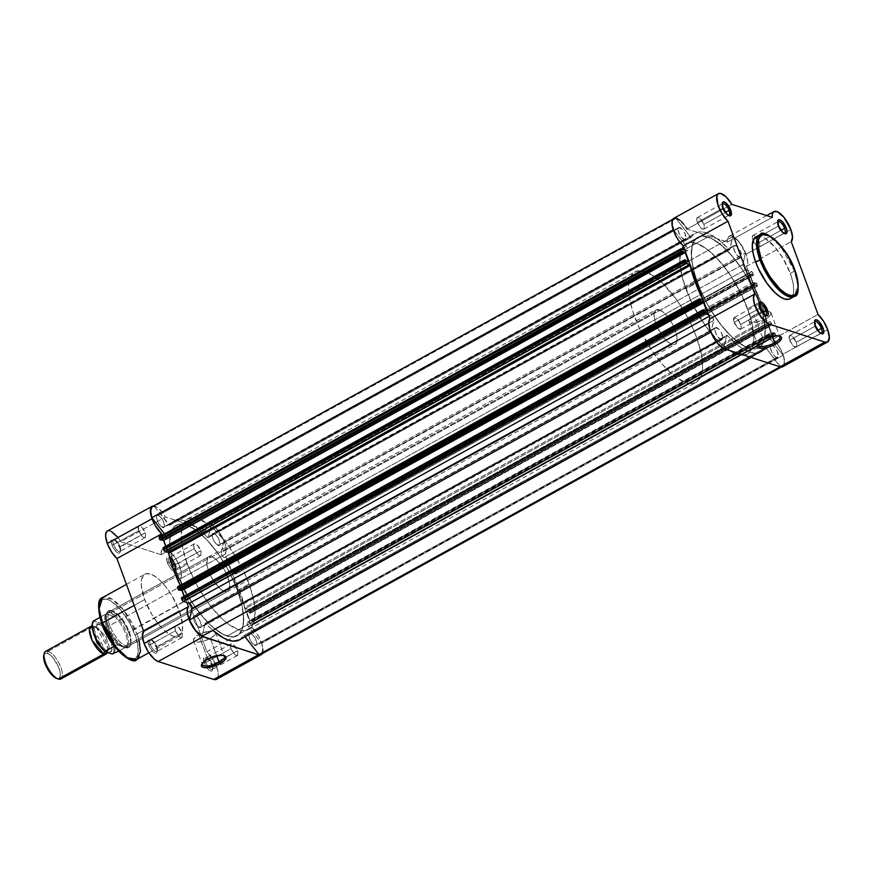 <?xml version="1.0" encoding="UTF-8"?>
<svg xmlns="http://www.w3.org/2000/svg" width="873" height="873" viewBox="0 0 873 873"><rect width="100%" height="100%" fill="white"/><g stroke="black" fill="none" stroke-linecap="round" stroke-linejoin="round"><path stroke-width="0.65" stroke-dasharray="4.37 3.27" d="M814.913 326.327A6.624 2.51 61.1 0 0 820.173 333.159A6.624 2.51 61.1 0 0 820.795 333.3A6.624 2.51 -118.9 0 1 814.913 326.327L789.727 340.23A6.624 2.51 61.1 0 0 796.165 347.072A6.624 2.51 61.1 0 0 796.209 342.314L817.881 330.354L796.209 342.314A6.624 2.51 61.1 0 0 789.759 335.472A6.624 2.51 61.1 0 0 789.727 340.23L814.913 326.327A6.624 2.51 -118.9 0 1 814.542 321.973A6.624 2.51 61.1 0 0 814.323 322.574A6.624 2.51 61.1 0 0 814.913 326.327L815.317 325.564L814.913 326.327M778.105 226.293A6.624 2.51 61.1 0 0 783.365 233.124A6.624 2.51 61.1 0 0 783.998 233.266A6.624 2.51 -118.9 0 1 778.105 226.293L752.919 240.195A6.624 2.51 61.1 0 0 753.061 240.566A6.624 2.51 61.1 0 0 759.357 247.037A6.624 2.51 61.1 0 0 759.401 242.279L781.073 230.308L759.401 242.279A6.624 2.51 61.1 0 0 752.952 235.437A6.624 2.51 61.1 0 0 752.919 240.195L778.105 226.293A6.624 2.51 -118.9 0 1 777.734 221.928A6.624 2.51 61.1 0 0 777.516 222.539A6.624 2.51 61.1 0 0 778.105 226.293L778.509 225.529L778.105 226.293M722.571 208.374A6.624 2.51 61.1 0 0 727.831 215.205A6.624 2.51 61.1 0 0 728.464 215.347A6.624 2.51 -118.9 0 1 722.571 208.374L697.385 222.277A6.624 2.51 61.1 0 0 703.824 229.119A6.624 2.51 61.1 0 0 703.867 224.361L725.539 212.401L703.867 224.361A6.624 2.51 61.1 0 0 697.418 217.519A6.624 2.51 61.1 0 0 697.385 222.277L722.571 208.374A6.624 2.51 -118.9 0 1 722.211 204.02A6.624 2.51 61.1 0 0 721.982 204.62A6.624 2.51 61.1 0 0 722.571 208.374L722.975 207.61L722.571 208.374M759.379 308.409A6.624 2.51 61.1 0 0 764.639 315.251A6.624 2.51 61.1 0 0 765.272 315.382A6.624 2.51 -118.9 0 1 759.379 308.409L734.193 322.312A6.624 2.51 61.1 0 0 740.631 329.165A6.624 2.51 61.1 0 0 740.675 324.407L762.347 312.436L740.675 324.407A6.624 2.51 61.1 0 0 734.226 317.554A6.624 2.51 61.1 0 0 734.193 322.312L759.379 308.409A6.624 2.51 -118.9 0 1 759.008 304.055A6.624 2.51 61.1 0 0 758.79 304.666A6.624 2.51 61.1 0 0 759.379 308.409L759.783 307.645L759.379 308.409M779.229 336.061A11.796 4.081 159.8 0 0 778.607 335.745A11.796 4.081 159.8 0 0 763.078 339.084L762.86 340.001L763.078 339.084A11.796 4.081 -20.2 0 1 779.229 336.061M791.244 297.9L792.815 295.423L793.732 289.76L792.859 282.197L790.283 273.402L794.954 270.695L794.495 271.077L780.942 246.939L769.582 236.201L760.132 234.553A35.346 13.401 -118.9 0 1 794.495 271.077L790.283 273.402A35.346 13.401 61.1 0 0 755.92 236.878M765.807 318.907A11.796 4.081 159.8 0 0 771.121 312.981A11.796 4.081 159.8 0 0 754.283 315.186L763.078 339.084L754.283 315.186A11.796 4.081 159.8 0 0 748.979 321.122A11.796 4.081 159.8 0 0 765.807 318.907L772.267 336.465L765.807 318.907L770.881 314.64L770.543 312.239L764.792 311.628L758.375 313.309L751.064 317.346L749.209 319.463L749.012 321.209L750.485 322.323L755.309 322.475L765.807 318.907M782.874 366.671L782.819 366.704A17.362 6.58 61.1 0 0 782.917 354.242L827.659 329.547L782.917 354.242L778.727 345.861L773.282 339.139L746.491 266.33A17.362 6.58 61.1 0 0 746.109 254.207L790.851 229.501L746.109 254.207L739.158 241.985L732.6 236.408L729.97 236.005L728.191 237.303L727.504 242.083L687.095 229.042A17.362 6.58 61.1 0 0 673.694 218.359M783.823 365.732L784.423 359.883L782.917 354.242A17.362 6.58 61.1 0 0 776.981 343.329A17.362 6.58 61.1 0 0 773.282 339.139L746.491 266.33L791.233 241.625L746.491 266.33L747.79 261.78L746.109 254.207A17.362 6.58 61.1 0 0 729.228 236.267A17.362 6.58 61.1 0 0 727.504 242.083L772.256 217.388L727.504 242.083L687.095 229.042L728.66 206.093L687.095 229.042M759.106 302.484L747.604 308.835A63.129 23.942 61.1 0 0 686.243 243.622A63.129 23.942 61.1 0 0 685.905 288.93L697.407 282.579A63.129 23.942 -118.9 0 1 697.756 237.27A63.129 23.942 -118.9 0 1 759.106 302.484L762.511 313.134L765.108 327.506L764.53 338.866L760.841 346.232L758.953 347.683L754.337 348.982L748.707 348.109L742.29 345.097L731.749 336.858L720.902 324.789L710.687 309.948L704.675 299.144L697.407 282.579L692.802 266.876L691.241 253.377L692.878 243.251L695.683 238.82L699.731 236.452L702.187 236.081L710.938 238.198L717.65 242.236L728.398 251.85L739.136 264.966L745.826 275.104L751.849 285.918L759.106 302.484A63.129 23.942 -118.9 0 1 759.204 302.756A63.129 23.942 -118.9 0 1 758.768 347.792A63.129 23.942 -118.9 0 1 758.604 347.88A63.129 23.942 -118.9 0 1 697.407 282.579L685.905 288.93L693.162 305.495L705.875 326.447L716.613 339.564L727.362 349.178L734.084 353.216L740.129 355.169L742.825 355.333L747.452 354.034L750.9 350.619L752.133 348.152L753.77 338.037L753.083 329.35L749.46 314.236L743.021 297.802L734.324 281.455L727.635 271.317L716.897 258.201L706.137 248.587L696.305 243.305L690.685 242.432L688.23 242.814L684.181 245.171L680.482 252.548L679.903 263.908L682.5 278.28L685.905 288.93A63.129 23.942 61.1 0 0 747.266 354.143A63.129 23.942 61.1 0 0 747.604 308.835L759.106 302.484L763.722 318.187L765.272 331.685L764.53 338.866L760.841 346.232L758.953 347.683L754.337 348.982L748.707 348.109A63.129 23.942 -118.9 0 1 701.87 293.35A63.129 23.942 -118.9 0 1 697.756 237.27A63.129 23.942 -118.9 0 1 707.807 236.954L186.233 524.891A63.129 23.942 61.1 0 0 176.171 525.208A63.129 23.942 61.1 0 0 180.296 581.287A63.129 23.942 61.1 0 0 227.133 636.046L748.707 348.109L227.133 636.046A63.129 23.942 61.1 0 0 237.194 635.73A63.129 23.942 61.1 0 0 233.069 579.639A63.129 23.942 61.1 0 0 186.233 524.891L707.807 236.954A63.129 23.942 -118.9 0 1 759.204 302.756A63.129 23.942 -118.9 0 1 758.768 347.792A63.129 23.942 -118.9 0 1 758.604 347.88A63.129 23.942 -118.9 0 1 748.707 348.109L738.874 342.827L728.126 333.213L717.388 320.096L707.577 304.601L699.557 288.068L694.013 271.929L691.416 257.557L691.983 246.197L695.683 238.82L699.731 236.452L702.187 236.081L710.938 238.198L721.174 244.997L732.021 255.887L742.552 269.932L751.849 285.918L759.106 302.484M686.014 227.329L683.712 224.186M681.322 221.556L680.132 220.476M757.033 236.43L761.551 236.703L765.141 238.394L775.115 247.31L782.841 258.07L790.283 273.402A35.346 13.401 61.1 0 1 790.087 298.773L790.196 298.719M794.495 271.077A35.346 13.401 -118.9 0 1 794.31 296.449L797.857 285.165L794.495 271.077M759.401 242.279L755.418 236.245L753.421 235.306L752.57 235.797L752.34 238.034L753.399 241.352L756.902 246.23L758.31 247.07L759.739 246.666L759.401 242.279M796.209 342.314L792.226 336.28L790.229 335.341L789.378 335.843L789.727 340.23L792.946 345.544L796.187 347.061L796.853 345.381L796.209 342.314M740.675 324.407L737.445 319.092L734.204 317.565L733.833 321.199L737.423 327.626L740.653 329.154L741.319 327.473L740.675 324.407M703.867 224.361L699.884 218.326L697.887 217.388L697.036 217.89L696.807 220.127L697.865 223.433L701.368 228.311L703.365 229.25L704.205 228.759L703.867 224.361M731.836 204.347L728.66 206.093L731.836 204.347M773.282 339.139L818.023 314.433L773.282 339.139M757.753 343.962A11.796 4.081 -20.2 0 1 763.078 339.084A11.796 4.081 159.8 0 0 758.026 343.318A11.796 4.081 159.8 0 0 757.753 343.962M261.049 654.292A16.969 6.438 61.1 0 0 261.54 643.248L783.114 355.311L770.095 338.68A3.154 1.2 -118.9 0 1 768.938 334.304A3.154 1.2 -118.9 0 1 769.44 334.283L247.867 622.22L254.108 624.14L253.596 621.587L254.119 623.016L775.693 335.079L775.169 333.65L253.596 621.587L252.297 620.561L252.592 621.358L249.776 620.452L246.404 611.286L250.169 613.195L771.088 325.051L249.514 612.988L249.22 612.191L770.794 324.254L249.22 612.191L246.404 611.286L767.978 323.337L771.35 332.515L249.776 620.452L771.35 332.515L774.165 333.421L252.592 621.358L774.165 333.421L773.871 332.624L252.297 620.561L774.526 332.831L252.297 620.561L252.592 621.358L249.776 620.452L246.404 611.286L767.978 323.337L770.794 324.254L771.743 325.258L250.289 613.195L249.776 611.209L250.3 612.628L771.874 324.691L771.35 323.272L249.776 611.209L248.827 609.769L244.811 607.87L239.846 591.163L232.218 573.157L235.71 574.128L235.186 571.575L235.71 572.994L757.284 285.056L756.76 283.638L235.186 571.575L233.888 570.538L234.182 571.335L231.367 570.429L227.995 561.263L231.76 563.183L752.679 275.028L231.105 562.965L230.81 562.168L752.384 274.231L230.81 562.168L227.995 561.263L749.569 273.325L227.995 561.263L231.367 570.429L752.941 282.492L755.756 283.398L234.182 571.335L755.756 283.398L755.461 282.601L233.888 570.538L756.127 282.819L233.888 570.538L234.182 571.335L231.367 570.429L752.941 282.492L749.569 273.325L753.334 275.246L231.891 563.172L231.367 561.186L231.891 562.605L753.464 274.668L752.941 273.249L231.367 561.186L230.09 559.549L223.597 557.345L221.633 554.617L221.251 552.522L223.892 540.933L219.712 533.065L216.275 528.678L211.201 524.717L208.298 537.462L211.201 524.717L732.774 236.779A16.969 6.438 -118.9 0 1 745.466 252.995L223.892 540.933L745.466 252.995L742.825 264.584L221.251 552.522A3.154 1.2 61.1 0 0 222.037 555.435A3.154 1.2 61.1 0 0 224.088 557.618L745.662 269.681L224.088 557.618L230.09 559.549L751.664 271.612L745.662 269.681A3.154 1.2 -118.9 0 1 743.61 267.498A3.154 1.2 -118.9 0 1 742.825 264.584L221.251 552.522L223.892 540.933A16.969 6.438 61.1 0 0 211.201 524.717L732.774 236.779L729.872 249.525L207.894 537.692A1.582 0.6 61.1 0 0 208.145 537.692A1.582 0.6 61.1 0 0 208.298 537.462L729.872 249.525A1.582 0.6 -118.9 0 1 729.719 249.743A1.582 0.6 -118.9 0 1 729.468 249.754L207.894 537.692L195.53 526.594L189.932 523.003L184.705 520.723L179.98 519.795L175.855 520.243L172.428 522.054L169.777 525.186L691.351 237.249A1.582 0.6 -118.9 0 1 691.252 237.336A1.582 0.6 -118.9 0 1 691.001 237.347L169.427 525.284A1.582 0.6 61.1 0 0 169.678 525.273A1.582 0.6 61.1 0 0 169.777 525.186L154.401 506.395L675.975 218.457L690.314 236.769L168.74 524.706L154.401 506.395A16.969 6.438 61.1 0 0 152.317 506.635M239.486 639.876A67.854 25.732 61.1 0 0 243.589 635.751L765.163 347.814A1.582 0.6 -118.9 0 1 765.261 347.716A1.582 0.6 -118.9 0 1 765.512 347.716A1.582 0.6 -118.9 0 1 765.654 347.781A1.582 0.6 -118.9 0 1 766.21 348.294L244.636 636.231A1.582 0.6 61.1 0 0 243.938 635.653L765.512 347.716L766.21 348.294L244.636 636.231L245.073 636.788L243.938 635.653A1.582 0.6 61.1 0 0 243.687 635.664A1.582 0.6 61.1 0 0 243.589 635.751L765.163 347.814A67.854 25.732 -118.9 0 1 765.13 347.88A67.854 25.732 -118.9 0 1 761.06 351.939A67.854 25.732 -118.9 0 1 727.569 335.69L205.995 623.628A1.582 0.6 61.1 0 0 205.471 623.246L727.045 335.308A1.582 0.6 -118.9 0 1 727.569 335.69L205.995 623.628A67.854 25.732 61.1 0 0 212.848 630.328L205.471 623.246A1.582 0.6 61.1 0 0 205.22 623.246L727.045 335.308L739.409 346.406L750.245 352.277L754.97 353.205L759.095 352.757L765.85 347.912M721.12 339.641A6.864 2.608 -118.9 0 1 716.024 333.682A6.864 2.608 -118.9 0 1 715.576 327.582A6.864 2.608 -118.9 0 1 716.668 327.55L195.094 615.487A6.864 2.608 61.1 0 0 194.002 615.52A6.864 2.608 61.1 0 0 194.45 621.62A6.864 2.608 61.1 0 0 199.546 627.578L721.12 339.641L199.546 627.578A6.864 2.608 61.1 0 0 200.637 627.534A6.864 2.608 61.1 0 0 200.19 621.445A6.864 2.608 61.1 0 0 195.094 615.487L716.668 327.55A6.864 2.608 -118.9 0 1 721.764 333.497A6.864 2.608 -118.9 0 1 722.211 339.597A6.864 2.608 -118.9 0 1 721.12 339.641L718.097 337.098L716.035 333.704L714.867 329.339L715.554 327.593L718.915 329.165L721.753 333.475L722.844 338.626L721.12 339.641M739.846 257.513A6.864 2.608 -118.9 0 1 734.75 251.555A6.864 2.608 -118.9 0 1 734.302 245.455A6.864 2.608 -118.9 0 1 735.393 245.422L213.82 533.359A6.864 2.608 61.1 0 0 212.728 533.392A6.864 2.608 61.1 0 0 213.176 539.492A6.864 2.608 61.1 0 0 218.272 545.45L739.846 257.513L218.272 545.45A6.864 2.608 61.1 0 0 219.363 545.418A6.864 2.608 61.1 0 0 218.916 539.318A6.864 2.608 61.1 0 0 213.82 533.359L735.393 245.422A6.864 2.608 -118.9 0 1 740.49 251.38A6.864 2.608 -118.9 0 1 740.937 257.48A6.864 2.608 -118.9 0 1 739.846 257.513L736.823 254.981L734.76 251.588L733.593 247.212L734.28 245.466L736.856 246.295L740.479 251.348L741.57 256.509L739.846 257.513M776.654 357.548A6.864 2.608 -118.9 0 1 772.158 352.779A6.864 2.608 -118.9 0 1 770.499 346.417A6.864 2.608 -118.9 0 1 771.11 345.501A6.864 2.608 -118.9 0 1 772.201 345.457L250.627 633.405A6.864 2.608 61.1 0 0 249.536 633.438A6.864 2.608 61.1 0 0 249.984 639.538A6.864 2.608 61.1 0 0 255.08 645.485L776.654 357.548L255.08 645.485A6.864 2.608 61.1 0 0 256.171 645.453A6.864 2.608 61.1 0 0 255.724 639.352A6.864 2.608 61.1 0 0 250.627 633.405L772.201 345.457A6.864 2.608 -118.9 0 1 772.561 345.61A6.864 2.608 -118.9 0 1 777.439 351.732A6.864 2.608 -118.9 0 1 777.745 357.515A6.864 2.608 -118.9 0 1 776.654 357.548L774.416 355.933L771.568 351.623L770.401 347.247L771.088 345.512L773.664 346.341L777.286 351.393L778.378 356.544L776.654 357.548M684.312 239.595A6.864 2.608 -118.9 0 1 679.216 233.648A6.864 2.608 -118.9 0 1 678.768 227.547A6.864 2.608 -118.9 0 1 679.871 227.515L158.286 515.452A6.864 2.608 61.1 0 0 157.195 515.485A6.864 2.608 61.1 0 0 157.642 521.585A6.864 2.608 61.1 0 0 162.738 527.532L684.312 239.595L162.738 527.532A6.864 2.608 61.1 0 0 163.829 527.499A6.864 2.608 61.1 0 0 163.382 521.399A6.864 2.608 61.1 0 0 158.286 515.452L679.871 227.515A6.864 2.608 -118.9 0 1 684.956 233.462A6.864 2.608 -118.9 0 1 685.403 239.562A6.864 2.608 -118.9 0 1 684.312 239.595L681.289 237.063L679.238 233.669L678.059 229.293L678.747 227.558L682.108 229.13L684.945 233.44L686.036 238.591L684.312 239.595M262.096 653.233L262.686 648.115L261.54 643.248L248.008 625.876L247.07 623.475L247.867 622.22A3.154 1.2 61.1 0 0 247.354 622.242A3.154 1.2 61.1 0 0 248.521 626.618L261.54 643.248L783.114 355.311L770.095 338.68L248.521 626.618L770.095 338.68L768.818 336.291L769.037 334.261L775.431 336.214L769.44 334.283L247.867 622.22L253.857 624.151L775.682 336.203L774.689 332.929L773.871 332.624L774.165 333.421L771.35 332.515L767.978 323.337L771.863 325.258L771.35 323.272L770.401 321.831L766.385 319.933L761.42 303.226L753.77 285.646L757.033 286.202L757.426 285.569L756.291 282.917L752.941 282.492L749.569 273.325L753.464 275.235L752.69 272.692L751.664 271.612L745.171 269.408L743.207 266.669L742.825 264.584L745.466 252.995L741.286 245.127L737.849 240.741L732.774 236.779L729.468 249.754L717.104 238.656L706.279 232.785L701.554 231.858L697.429 232.305L694.002 234.106L691.001 237.347L675.975 218.457L673.629 218.861L672.341 221.098L673.399 229.752A16.969 6.438 -118.9 0 1 673.891 218.697A16.969 6.438 -118.9 0 1 675.975 218.457L154.401 506.395M159.508 536.786L165.51 538.717L687.084 250.78L684.748 250.027L687.488 250.802L687.88 249.525L686.942 247.124L673.399 229.752L686.429 246.382L683.919 247.768L686.429 246.382A3.154 1.2 -118.9 0 1 687.586 250.758A3.154 1.2 -118.9 0 1 687.084 250.78L165.51 538.717A3.154 1.2 61.1 0 0 166.012 538.696A3.154 1.2 61.1 0 0 164.855 534.32L681.649 249.023L164.855 534.32L166.307 537.462L165.914 538.739L159.508 536.786L681.082 248.838L159.257 536.797M161.069 540.376L160.785 539.579L682.359 251.642L160.785 539.579L161.876 539.929L160.785 539.579L161.069 540.376M165.728 546.28L166.972 549.652L688.546 261.714L166.972 549.652L164.157 548.746L166.972 549.652L165.728 546.28M685.731 260.809L164.157 548.746L685.731 260.809M685.436 260.012L163.862 547.949L164.157 548.746L163.862 547.949L685.436 260.012M684.585 259.903L163.207 547.742M179.478 590.399L179.183 589.591L700.757 301.654L179.183 589.591L180.285 589.952L179.183 589.591L179.478 590.399M706.944 311.737L185.371 599.675L184.127 596.303L185.371 599.675L706.944 311.737M704.129 310.832L182.555 598.769L185.371 599.675L182.555 598.769L704.129 310.832M703.834 310.024L182.261 597.972L182.555 598.769L182.261 597.972L703.834 310.024M702.983 309.926L182.261 597.972L181.475 597.765M710.851 315.382L709.149 316.332L710.851 315.382A3.154 1.2 -118.9 0 1 712.914 317.565A3.154 1.2 -118.9 0 1 713.688 320.478L708.723 323.217L713.688 320.478L711.048 332.067L713.721 319.911L711.877 316.124L708.527 314.629L710.851 315.382M726.794 335.308A1.582 0.6 -118.9 0 0 726.652 335.538L723.739 348.283A16.969 6.438 -118.9 0 1 711.048 332.067L716.919 342.26L723.739 348.283L726.652 335.538L205.079 623.475L202.165 636.221L205.21 623.257A1.582 0.6 61.1 0 0 205.079 623.475L727.045 335.308A1.582 0.6 -118.9 0 0 726.794 335.308L205.22 623.246M780.538 366.605L766.21 348.294L780.146 366.824L782.885 366.191L784.172 363.954L784.26 360.178L783.114 355.311A16.969 6.438 -118.9 0 1 782.623 366.354A16.969 6.438 -118.9 0 1 780.538 366.605M153.113 506.362L152.055 506.798M180.231 585.39L181.158 587.78L177.917 586.798L181.137 587.791L181.049 587.027L701.728 299.581L181.049 587.027A67.854 25.732 61.1 0 1 180.231 585.39M239.54 639.844L243.731 635.642L765.512 347.716M260.252 654.575L261.311 654.128M213.82 533.359L216.068 534.985L218.905 539.285L220.072 543.661L219.385 545.407L216.035 543.835L213.187 539.525L212.019 535.149L212.706 533.403L213.82 533.359M250.627 633.405L252.864 635.02L255.713 639.331L256.88 643.707L256.193 645.442L252.843 643.87L249.994 639.56L248.827 635.184L249.514 633.449L250.627 633.405M158.286 515.452L160.534 517.067L163.371 521.377L164.539 525.753L163.851 527.488L160.501 525.917L157.653 521.607L156.485 517.231L157.173 515.496L158.286 515.452M186.233 524.891L196.076 530.173L206.825 539.787L217.563 552.904L224.252 563.041L230.276 573.856L237.532 590.421L242.148 606.124L243.698 619.623L242.061 629.739L239.257 634.169L237.38 635.62L232.764 636.919L227.133 636.046L220.716 633.034L210.175 624.795L199.328 612.726L189.114 597.885L183.101 587.082L175.833 570.516L171.228 554.813L169.668 541.315L171.304 531.188L174.109 526.757L178.157 524.4L180.613 524.018L186.233 524.891L180.613 524.018L178.157 524.4L174.109 526.757L171.304 531.188L169.668 541.315L171.228 554.813L175.833 570.516L187.335 564.165A63.129 23.942 -118.9 0 1 187.684 518.857A63.129 23.942 -118.9 0 1 249.045 584.07L237.532 590.421A63.129 23.942 61.1 0 0 176.171 525.208A63.129 23.942 61.1 0 0 175.833 570.516L183.101 587.082L192.398 603.068L202.918 617.113L213.765 628.003L224.012 634.802L232.764 636.919L237.38 635.62L239.257 634.169L242.956 626.803L243.534 615.443L240.937 601.071L235.383 584.921L227.362 568.399L217.563 552.904L206.825 539.787L196.076 530.173L186.233 524.891M195.094 615.487L197.342 617.102L200.179 621.412L201.347 625.788L200.659 627.523L197.309 625.952L194.461 621.652L193.293 617.276L193.981 615.53L195.094 615.487M753.89 285.973L753.814 285.209L232.229 573.146L232.316 573.91L753.89 285.973A67.854 25.732 -118.9 0 1 766.276 319.616L244.702 607.553L245.4 608.568L248.489 609.561L770.062 321.624L766.974 320.631L245.4 608.568L766.974 320.631L766.276 319.616L244.702 607.553A67.854 25.732 61.1 0 0 232.316 573.91L753.89 285.973M232.36 573.135L753.934 285.198L757.033 286.202L235.448 574.139L232.36 573.135M702.579 299.865L181.006 587.802L702.579 299.865M699.491 298.861L177.917 586.798L699.491 298.861M254.119 623.016L775.693 335.079A1.582 0.6 -118.9 0 1 775.682 336.214A1.582 0.6 -118.9 0 1 775.431 336.214L253.857 624.151A1.582 0.6 61.1 0 0 254.108 624.151A1.582 0.6 61.1 0 0 254.119 623.016M771.35 323.272L249.776 611.209A1.582 0.6 61.1 0 0 248.489 609.561L770.062 321.624A1.582 0.6 -118.9 0 1 771.35 323.272M757.033 286.202L235.448 574.139A1.582 0.6 61.1 0 0 235.699 574.128A1.582 0.6 61.1 0 0 235.71 572.994L757.284 285.056A1.582 0.6 -118.9 0 1 757.284 286.191A1.582 0.6 -118.9 0 1 757.033 286.202M230.09 559.549L751.664 271.612A1.582 0.6 -118.9 0 1 752.941 273.249L231.367 561.186A1.582 0.6 61.1 0 0 230.09 559.549M252.952 620.768L774.526 332.831L775.169 333.65L253.596 621.587L252.952 620.768M250.3 612.628L771.874 324.691L250.3 612.628M234.542 570.756L756.127 282.819L756.76 283.638L235.186 571.575L234.542 570.756M231.891 562.605L753.464 274.668L231.891 562.605M169.777 525.186L691.351 237.249A67.854 25.732 -118.9 0 1 695.465 233.124A67.854 25.732 -118.9 0 1 728.944 249.372L207.37 537.31A67.854 25.732 61.1 0 0 173.891 521.061A67.854 25.732 61.1 0 0 169.777 525.186M169.427 525.284L691.001 237.347A1.582 0.6 -118.9 0 1 690.314 236.769L168.74 524.706A1.582 0.6 61.1 0 0 169.427 525.284M207.894 537.692L729.468 249.754A1.582 0.6 -118.9 0 1 728.944 249.372L207.37 537.31A1.582 0.6 61.1 0 0 207.894 537.692M120.038 546.673A6.624 2.51 -118.9 0 1 120.616 550.427A6.624 2.51 -118.9 0 1 117.582 550.656A6.624 2.51 -118.9 0 1 113.555 544.577L111.919 544.948A7.89 2.99 61.1 0 0 116.709 552.173A7.89 2.99 61.1 0 0 120.321 551.9A7.89 2.99 61.1 0 0 119.634 547.436L145.213 532.77A6.624 2.51 -118.9 0 1 145.18 537.528A6.624 2.51 -118.9 0 1 138.742 530.675L113.555 544.577A6.624 2.51 61.1 0 0 119.994 551.43A6.624 2.51 61.1 0 0 120.038 546.673A6.624 2.51 61.1 0 0 113.588 539.83A6.624 2.51 61.1 0 0 113.555 544.577L138.742 530.675A6.624 2.51 -118.9 0 1 138.774 525.917A6.624 2.51 -118.9 0 1 145.213 532.77L120.038 546.673L120.31 551.987L119.034 553.253L116.655 552.14L113.184 547.698L111.231 542.384L111.93 539.296L113.217 539.241L115.793 541.107L119.634 547.436A7.89 2.99 61.1 0 0 113.37 539.296A7.89 2.99 61.1 0 0 111.919 544.948L113.555 544.577A6.624 2.51 -118.9 0 1 114.778 539.841A6.624 2.51 -118.9 0 1 120.038 546.673M156.845 646.707A6.624 2.51 -118.9 0 1 157.424 650.461A6.624 2.51 -118.9 0 1 154.379 650.691A6.624 2.51 -118.9 0 1 150.363 644.623L148.726 644.983A7.89 2.99 61.1 0 0 153.506 652.207A7.89 2.99 61.1 0 0 157.129 651.935A7.89 2.99 61.1 0 0 156.431 647.471L182.021 632.805A6.624 2.51 -118.9 0 1 181.988 637.563A6.624 2.51 -118.9 0 1 175.549 630.721L150.363 644.623A6.624 2.51 61.1 0 0 156.802 651.465A6.624 2.51 61.1 0 0 156.845 646.707A6.624 2.51 61.1 0 0 150.396 639.865A6.624 2.51 61.1 0 0 150.363 644.623L175.549 630.721A6.624 2.51 -118.9 0 1 175.582 625.963A6.624 2.51 -118.9 0 1 182.021 632.805L156.845 646.707L157.118 652.022L155.841 653.288L153.462 652.175L149.992 647.744L148.039 642.419L148.737 639.331L150.822 639.658L152.6 641.142L156.431 647.471A7.89 2.99 61.1 0 0 150.178 639.342A7.89 2.99 61.1 0 0 148.726 644.983L150.363 644.623A6.624 2.51 -118.9 0 1 151.586 639.876A6.624 2.51 -118.9 0 1 156.845 646.707M207.578 658.569A11.796 4.081 159.8 0 0 202.536 662.803A11.796 4.081 159.8 0 0 202.263 663.447A11.796 4.081 -20.2 0 1 207.578 658.569L198.782 634.671A11.796 4.081 159.8 0 0 193.479 640.607A11.796 4.081 159.8 0 0 210.317 638.392L216.766 655.95L210.317 638.392A11.796 4.081 159.8 0 0 215.62 632.456A11.796 4.081 159.8 0 0 198.782 634.671L207.578 658.569A11.796 4.081 -20.2 0 1 223.728 655.547A11.796 4.081 159.8 0 0 223.106 655.23A11.796 4.081 159.8 0 0 207.578 658.569L207.37 659.486L207.578 658.569M212.368 664.626A6.624 2.51 -118.9 0 1 212.914 666.579A6.624 2.51 -118.9 0 1 212.957 668.38A6.624 2.51 -118.9 0 1 208.8 667.496A6.624 2.51 -118.9 0 1 205.897 662.531L204.26 662.902A7.89 2.99 61.1 0 0 206.836 667.703A7.89 2.99 61.1 0 0 212.663 669.853A7.89 2.99 61.1 0 0 211.964 665.39L237.554 650.723A6.624 2.51 -118.9 0 1 237.521 655.481A6.624 2.51 -118.9 0 1 231.083 648.628L205.897 662.531A6.624 2.51 61.1 0 0 208.8 667.496A6.624 2.51 61.1 0 0 212.335 669.384A6.624 2.51 61.1 0 0 212.368 664.626A6.624 2.51 61.1 0 0 205.93 657.773A6.624 2.51 61.1 0 0 205.897 662.531L231.083 648.628A6.624 2.51 -118.9 0 1 231.116 643.87A6.624 2.51 -118.9 0 1 237.554 650.723L212.368 664.626L212.641 669.94L211.375 671.206L208.09 669.231L205.526 665.652L203.573 660.337L204.271 657.249L205.559 657.194L208.123 659.06L211.964 665.39A7.89 2.99 61.1 0 0 205.712 657.249A7.89 2.99 61.1 0 0 204.26 662.902L205.897 662.531A6.624 2.51 -118.9 0 1 207.119 657.795A6.624 2.51 -118.9 0 1 212.368 664.626M175.571 564.591A6.624 2.51 -118.9 0 1 176.15 568.334A6.624 2.51 -118.9 0 1 173.105 568.563A6.624 2.51 -118.9 0 1 169.089 562.496L167.452 562.867A7.89 2.99 61.1 0 0 172.232 570.091A7.89 2.99 61.1 0 0 175.855 569.818A7.89 2.99 61.1 0 0 175.157 565.355L200.746 550.688A6.624 2.51 -118.9 0 1 200.714 555.446A6.624 2.51 -118.9 0 1 194.275 548.593L169.089 562.496A6.624 2.51 61.1 0 0 175.528 569.349A6.624 2.51 61.1 0 0 175.571 564.591A6.624 2.51 61.1 0 0 169.122 557.738A6.624 2.51 61.1 0 0 169.089 562.496L194.275 548.593A6.624 2.51 -118.9 0 1 194.308 543.835A6.624 2.51 -118.9 0 1 200.746 550.688L175.571 564.591L175.844 569.894L174.567 571.16L171.283 569.196L168.718 565.617L166.765 560.302L167.463 557.214L169.548 557.531L171.326 559.026L175.157 565.355A7.89 2.99 61.1 0 0 168.904 557.214A7.89 2.99 61.1 0 0 167.452 562.867L169.089 562.496A6.624 2.51 -118.9 0 1 170.311 557.749A6.624 2.51 -118.9 0 1 175.571 564.591M129.139 631.714A19.73 7.486 -118.9 0 1 130.885 642.866A19.73 7.486 -118.9 0 1 121.827 643.554A19.73 7.486 -118.9 0 1 109.856 625.494L108.219 625.854A20.985 7.955 61.1 0 0 120.954 645.071A20.985 7.955 61.1 0 0 130.59 644.35A20.985 7.955 61.1 0 0 128.735 632.478L227.831 577.228A19.73 7.486 -118.9 0 1 227.722 591.381A19.73 7.486 -118.9 0 1 208.549 571.007L109.856 625.494A19.73 7.486 61.1 0 0 129.029 645.867A19.73 7.486 61.1 0 0 129.139 631.714A19.73 7.486 61.1 0 0 109.965 611.329A19.73 7.486 61.1 0 0 109.856 625.494L208.549 571.007A19.73 7.486 -118.9 0 1 208.658 556.843A19.73 7.486 -118.9 0 1 227.831 577.228L129.139 631.714L130.786 642.179L129.826 646.369L128.68 647.504L125.276 647.646L120.834 644.972L116.033 639.887L111.602 633.176L108.219 625.854L106.397 619.033L106.419 613.752L108.274 610.827L111.679 610.685L118.521 615.64L125.352 625.144L128.735 632.478A20.985 7.955 61.1 0 0 112.082 610.827A20.985 7.955 61.1 0 0 108.219 625.854L109.856 625.494A19.73 7.486 -118.9 0 1 113.49 611.362A19.73 7.486 -118.9 0 1 129.139 631.714M136.843 659.41A35.346 13.401 61.1 0 0 137.028 634.027L179.216 610.74A35.346 13.401 -118.9 0 1 179.03 636.111A35.346 13.401 -118.9 0 1 144.667 599.598L141.306 585.587L141.633 579.225L143.696 575.089L145.966 573.768L150.494 574.041L155.994 576.998L159.988 580.349L166.066 587.103L171.785 595.408L179.216 610.74L182.577 624.752L182.261 631.114L180.187 635.238L177.917 636.57L173.389 636.286L169.798 634.606L163.895 629.99L157.827 623.235L152.098 614.919L144.667 599.598L134.158 605.393L144.667 599.598A35.346 13.401 -118.9 0 1 144.853 574.227A35.346 13.401 -118.9 0 1 179.216 610.74L137.028 634.027A35.346 13.401 61.1 0 0 102.676 597.514L112.115 599.151L123.486 609.889L137.028 634.027A1.582 0.546 -20.2 0 1 134.988 634.485C132.445 626.006 119.907 603.778 107.543 599.435C95.473 595.899 98.103 614.93 101.966 623.835L103.123 626.781M153.059 505.991L155.743 506.547L158.951 508.752L165.521 516.98L205.93 530.02L206.508 525.426L208.331 523.953L210.098 524.029L214.496 526.67L219.232 532.094L225.31 544.501L226.216 550.601L224.918 554.268L251.697 627.076L258.212 635.533L261.704 643.226L263.035 649.992L261.856 654.161M186.942 602.566L162.16 535.193L186.942 602.566M217.781 677.841L218.294 674.687L216.962 667.932L213.47 660.239L206.956 651.771L180.165 578.963L181.355 576.486L180.995 570.887L178.529 563.805L174.491 556.788L169.755 551.376L165.357 548.724L163.589 548.659L161.767 550.132L161.189 554.726L120.769 541.686L117.593 537.07M111.002 531.253L109.572 530.751M108.317 530.697L107.27 531.057M216.198 679.478L217.115 678.867M129.422 658.897L132.423 659.366L135.904 657.893L137.399 655.525L138.283 650.112L135.981 637.377L129.542 622.7L120.496 609.561L110.969 601.039L105.971 599.053L102.054 599.653L100.209 601.486L98.78 606.189M99.042 612.868L99.511 615.432M100.973 620.954L101.966 623.835C104.509 632.325 117.047 654.554 129.422 658.897C141.481 662.432 138.851 643.401 134.988 634.485A1.582 0.546 159.8 0 0 137.028 634.027L139.025 640.346M249.045 584.07L253.65 599.773L255.036 609.092L254.469 620.452L250.769 627.818L248.892 629.269L244.265 630.568L238.635 629.695L228.802 624.413L221.677 618.444L210.829 606.375L200.615 591.534L194.603 580.731L187.335 564.165L182.73 548.462L181.344 539.143L181.911 527.783L185.611 520.406L187.488 518.966L192.115 517.667L197.745 518.54L207.578 523.822L214.703 529.791L225.55 541.86L235.765 556.69L244.462 573.037L249.045 584.07A63.129 23.942 -118.9 0 1 248.696 629.378A63.129 23.942 -118.9 0 1 187.335 564.165L175.833 570.516A63.129 23.942 61.1 0 0 237.194 635.73A63.129 23.942 61.1 0 0 237.532 590.421L249.045 584.07M208.549 571.007L213.721 581.178L220.4 588.969L224.579 591.479L226.336 591.752L228.857 590.29L229.544 583.633L226.402 573.779L222.659 567.057L215.98 559.266L211.801 556.745L208.592 556.876L207.523 557.945L206.836 564.602L208.549 571.007M138.742 530.675L138.392 526.288L139.833 525.884L141.993 527.456L145.573 533.883L145.202 537.517L141.961 536L138.742 530.675M175.549 630.721L174.895 627.654L175.56 625.974L178.801 627.491L182.381 633.929L182.01 637.552L178.769 636.035L175.549 630.721M231.083 648.628L230.428 645.562L231.094 643.881L234.335 645.409L237.914 651.836L237.543 655.47L234.302 653.953L231.083 648.628M194.275 548.593L193.62 545.527L194.286 543.846L197.527 545.363L201.106 551.801L200.735 555.435L197.494 553.908L194.275 548.593M216.504 679.347A17.362 6.58 61.1 0 0 216.831 667.55A17.362 6.58 61.1 0 0 206.956 651.771L251.697 627.076L224.918 554.268L180.165 578.963A17.362 6.58 61.1 0 0 176.695 560.259A17.362 6.58 61.1 0 0 162.913 548.91A17.362 6.58 61.1 0 0 161.189 554.726L205.93 530.02A17.362 6.58 -118.9 0 1 207.654 524.204A17.362 6.58 -118.9 0 1 221.436 535.553A17.362 6.58 -118.9 0 1 224.918 554.268L180.165 578.963L206.956 651.771L251.697 627.076A17.362 6.58 -118.9 0 1 262.271 653.626M153.539 505.969A17.362 6.58 -118.9 0 1 165.521 516.98L120.769 541.686A17.362 6.58 61.1 0 0 107.379 530.991M161.189 554.726L205.93 530.02L165.521 516.98L120.769 541.686L161.189 554.726M210.317 638.392L214.649 635.151L215.587 632.368L212.794 630.993L209.291 631.114L198.782 634.671L195.563 636.832L193.402 639.887L194.046 641.349L197.931 642.124L204.031 641.011L210.317 638.392M103.887 650.592L107.761 651.302L109.201 646.838L106.026 637.028L96.303 626.367A3.208 2.75 107.9 0 1 93.553 626.203A15.779 5.98 -118.9 0 0 92.058 625.996L93.553 626.203A3.208 2.75 -72.1 0 0 96.303 626.367L94.033 626.432L92.571 630.088M92.582 629.76L94.033 626.432L96.303 626.367A3.208 2.75 -72.1 0 0 98.027 623.737L94.011 629.717L104.978 649.567L108.252 651.531L104.913 649.512L101.301 645.693L95.419 635.14L93.88 627.84L95.463 623.846L99.631 624.49L104.978 629.564L109.703 637.366L112.213 645.245L111.668 650.571L109.66 651.749L108.252 651.531A3.208 2.75 -72.1 0 0 105.055 651.673A3.208 2.75 107.9 0 1 108.252 651.531C112.181 653.495 113.053 649.687 110.849 640.116C105.655 629.586 101.377 624.13 98.027 623.737A3.208 2.75 107.9 0 1 96.303 626.367L106.026 637.028L109.201 646.838L107.761 651.302L104.171 650.756M60.87 678.987A15.779 5.98 61.1 0 0 59.844 664.964A15.779 5.98 61.1 0 0 48.135 651.28L47.393 653.32L48.135 651.28L93.553 626.203L96.827 628.167L107.783 648.017L107.477 652.502A15.779 5.98 -118.9 0 0 104.247 637.847A15.779 5.98 -118.9 0 0 93.553 626.203L48.135 651.28A15.779 5.98 61.1 0 0 45.625 651.356M56.363 678.31L58.36 679.063L56.614 678.397L58.928 678.31L60.182 676.313L60.204 672.734L58.96 668.107L53.657 658.58L50.405 655.132L47.393 653.32A14.241 5.402 61.1 0 0 43.781 655.558M125.079 647.57L123.584 647.242A19.73 7.486 61.1 0 0 126.738 647.144A19.73 7.486 61.1 0 0 125.45 629.608A19.73 7.486 61.1 0 0 110.806 612.497L659.224 309.74A19.73 7.486 -118.9 0 1 673.869 326.851A19.73 7.486 -118.9 0 1 675.156 344.377A19.73 7.486 -118.9 0 1 672.014 344.475L667.834 341.965L663.316 337.196L657.413 327.451L654.914 320.675L654.052 314.88L654.946 310.941L656.027 309.871L659.224 309.74L663.404 312.25L667.921 317.03L672.079 323.337L675.255 330.223L676.968 336.629L676.957 341.594L675.211 344.344L672.014 344.475L123.584 647.242A19.73 7.486 -118.9 0 1 109.441 631.168A19.73 7.486 -118.9 0 1 106.964 613.141A19.73 7.486 -118.9 0 1 110.806 612.497A19.73 7.486 -118.9 0 1 125.908 630.655A19.73 7.486 -118.9 0 1 125.898 647.439A19.73 7.486 -118.9 0 1 123.584 647.242L118.062 644.885A19.337 7.333 -118.9 0 1 106.637 627.436A19.337 7.333 -118.9 0 1 106.571 613.654A19.337 7.333 61.1 0 0 106.048 614.09A19.337 7.333 61.1 0 0 106.932 628.222A19.337 7.333 61.1 0 0 118.062 644.885L114.243 646.249L117.495 644.612L123.584 647.242L672.014 344.475A19.73 7.486 -118.9 0 1 657.369 327.364A19.73 7.486 -118.9 0 1 656.081 309.839A19.73 7.486 -118.9 0 1 659.224 309.74L110.806 612.497A19.73 7.486 61.1 0 0 107.663 612.595A19.73 7.486 61.1 0 0 108.95 630.131A19.73 7.486 61.1 0 0 123.584 647.242L125.461 647.515L118.444 651.203L125.319 647.417L117.004 644.732L125.592 647.308A19.337 7.333 61.1 0 0 125.537 633.536A19.337 7.333 61.1 0 0 114.101 616.087L106.19 613.905L108.743 612.475L111.755 612.966L114.101 616.087L110.806 612.497L108.743 612.475L106.19 613.905L114.068 616.84L106.19 613.905L114.068 616.84L101.977 623.486L94.109 621.249L92.309 624.315M686.069 382.69L737.205 354.46A63.129 23.942 -118.9 0 1 690.368 299.701A63.129 23.942 -118.9 0 1 686.243 243.622A63.129 23.942 -118.9 0 1 696.305 243.305L645.169 271.536A63.129 23.942 61.1 0 0 635.108 271.852A63.129 23.942 61.1 0 0 639.232 327.932A63.129 23.942 61.1 0 0 686.069 382.69A63.129 23.942 61.1 0 0 696.13 382.374A63.129 23.942 61.1 0 0 692.005 326.284A63.129 23.942 61.1 0 0 645.169 271.536L696.305 243.305L702.721 246.317L709.673 251.348L720.52 262.238L731.05 276.283L740.337 292.269L747.604 308.835L752.21 324.538L753.77 338.037L752.133 348.152L750.9 350.619L747.452 354.034L742.825 355.333L737.205 354.46L727.362 349.178L720.247 343.209L705.875 326.447L696.076 310.952L690.488 299.963L682.5 278.28L679.903 263.908L679.936 255.931L681.376 249.602L684.181 245.171L688.23 242.814L690.685 242.432L696.305 243.305A63.129 23.942 -118.9 0 1 743.141 298.053A63.129 23.942 -118.9 0 1 747.266 354.143A63.129 23.942 -118.9 0 1 737.205 354.46L686.069 382.69L691.689 383.563L696.316 382.265L699.764 378.849L702.438 370.065L702.47 362.088L701.074 352.768L696.468 337.065L691.885 326.033L686.298 315.033L676.499 299.548L662.127 282.787L655.012 276.817L645.169 271.536L639.549 270.663L634.922 271.961L631.474 275.366L630.241 277.832L628.8 284.161L628.767 292.139L630.164 301.458L632.914 311.759L639.352 328.193L651.323 349.713L661.854 363.757L669.111 371.429L676.226 377.409L686.069 382.69M100.908 623.442A18.704 7.093 61.1 0 1 112.279 640.586A18.704 7.093 61.1 0 1 112.159 654.008L113.959 650.952L113.654 645.278L108.765 633.187L100.908 623.442L93.869 620.725M92.625 629.99L93.204 632.281M94.993 637.159L96.172 639.636M103.745 650.352L105.36 651.815M99.806 617.451L105.753 614.166L99.806 617.451M102.185 623.409A19.337 7.333 -118.9 0 1 113.097 640.4A19.337 7.333 -118.9 0 1 113.425 653.975A19.337 7.333 61.1 0 0 113.097 640.4A19.337 7.333 61.1 0 0 102.185 623.409L114.068 616.84L114.101 616.087A19.337 7.333 -118.9 0 1 125.537 633.536A19.337 7.333 -118.9 0 1 125.592 647.308M56.614 678.397A14.241 5.402 61.1 0 0 58.96 668.107A14.241 5.402 61.1 0 0 47.393 653.32L45.08 653.419L43.792 655.547M48.135 651.28A15.779 5.98 -118.9 0 1 58.491 662.28A15.779 5.98 -118.9 0 1 62.278 676.902M101.148 623.508L101.977 623.486M820.173 333.159L821.58 333.704M783.365 233.124L784.772 233.658M727.831 215.205L729.239 215.751M764.639 315.251L766.047 315.786M778.607 335.745L780.058 336.301M771.121 312.981L779.905 336.88M703.824 229.119L729.01 215.216M740.631 329.165L765.817 315.262M796.165 347.072L821.351 333.17M759.357 247.037L784.543 233.135M187.684 518.857L635.108 271.852M248.696 629.378L696.13 382.374M752.952 235.437L778.138 221.535M789.759 335.472L814.946 321.57M734.226 317.554L759.412 303.651M697.418 217.519L722.604 203.616M766.69 215.587L729.228 236.267M748.979 321.122L757.764 345.021M758.026 343.318L757.284 344.682M758.79 304.666L759.084 303.182M721.982 204.62L722.277 203.147M777.516 222.539L777.81 221.055M814.323 322.574L814.618 321.1M208.145 537.692L729.719 249.743M169.678 525.273L691.252 237.336M715.576 327.582L194.002 615.52M734.302 245.455L212.728 533.392M771.11 345.501L249.536 633.438M678.768 227.547L157.195 515.485M673.891 218.697L672.668 219.374M166.012 538.696L687.586 250.758M751.086 357.439L761.06 351.939M782.623 366.354L781.4 367.031M247.354 622.242L768.938 334.304M685.403 239.562L163.829 527.499M777.745 357.515L256.171 645.453M740.937 257.48L219.363 545.418M722.211 339.597L200.637 627.534M753.814 285.209L232.229 573.146M702.7 299.854L699.775 301.48M254.108 624.151L775.682 336.214M757.284 286.191L235.699 574.128M765.261 347.716L243.687 635.664M250.289 613.195L771.863 325.258M231.891 563.172L753.464 275.235M173.891 521.061L695.465 233.124M120.616 550.427L120.321 551.9M157.424 650.461L157.129 651.935M202.536 662.803L201.783 664.167M212.957 668.38L212.663 669.853M176.15 568.334L175.855 569.818M130.885 642.866L130.59 644.35M193.479 640.607L202.274 664.506M200.714 555.446L175.528 569.349M237.521 655.481L212.335 669.384M181.988 637.563L156.802 651.465M145.18 537.528L119.994 551.43M227.722 591.381L129.029 645.867M126.432 584.397L144.853 574.227M148.857 652.764L179.03 636.111M208.658 556.843L109.965 611.329M138.774 525.917L113.588 539.83M175.582 625.963L150.396 639.865M231.116 643.87L205.93 657.773M194.308 543.835L169.122 557.738M207.654 524.204L162.913 548.91M215.62 632.456L224.416 656.354M113.49 611.362L112.082 610.827M170.311 557.749L168.904 557.214M207.119 657.795L205.712 657.249M223.106 655.23L224.568 655.787M151.586 639.876L150.178 639.342M114.778 539.841L113.37 539.296M96.827 628.167L93.837 626.498L94.011 629.717M107.783 648.017L107.957 651.236L104.978 649.567M107.663 612.595L656.081 309.839M106.048 614.09L106.964 613.141M125.341 647.559L125.898 647.439M126.738 647.144L675.156 344.377"/><path stroke-width="1.31" d="M820.795 333.3A6.624 2.51 61.1 0 0 821.384 328.412L823.032 328.052A7.89 2.99 -118.9 0 1 821.58 333.704A7.89 2.99 -118.9 0 1 815.317 325.564L819.158 331.893L820.926 333.377L823.01 333.704L823.708 332.602L823.457 329.383L819.19 321.722L816.615 319.856L814.902 320.336L815.317 325.564A7.89 2.99 -118.9 0 1 814.618 321.1A7.89 2.99 -118.9 0 1 818.241 320.828A7.89 2.99 -118.9 0 1 823.032 328.052L821.384 328.412A6.624 2.51 -118.9 0 1 821.351 333.17A6.624 2.51 -118.9 0 1 820.795 333.3M783.998 233.266A6.624 2.51 61.1 0 0 784.587 228.377L786.224 228.017A7.89 2.99 -118.9 0 1 784.772 233.658A7.89 2.99 -118.9 0 1 778.509 225.529L782.35 231.858L784.118 233.342L786.202 233.658L786.9 232.556L786.649 229.348L782.383 221.687L779.807 219.821L778.094 220.302L778.509 225.529A7.89 2.99 -118.9 0 1 777.81 221.055A7.89 2.99 -118.9 0 1 781.433 220.782A7.89 2.99 -118.9 0 1 786.224 228.017L784.587 228.377A6.624 2.51 -118.9 0 1 784.543 233.135A6.624 2.51 -118.9 0 1 783.998 233.266M728.464 215.347A6.624 2.51 61.1 0 0 729.053 210.458L730.69 210.098A7.89 2.99 -118.9 0 1 729.239 215.751A7.89 2.99 -118.9 0 1 722.975 207.61L726.816 213.94L729.392 215.806L731.105 215.325L730.69 210.098L725.943 202.907L723.575 201.794L722.56 202.383L722.975 207.61A7.89 2.99 -118.9 0 1 722.277 203.147A7.89 2.99 -118.9 0 1 725.9 202.874A7.89 2.99 -118.9 0 1 730.69 210.098L729.053 210.458A6.624 2.51 -118.9 0 1 729.01 215.216A6.624 2.51 -118.9 0 1 728.464 215.347M765.272 315.382A6.624 2.51 61.1 0 0 765.861 310.504L767.498 310.133A7.89 2.99 -118.9 0 1 766.047 315.786A7.89 2.99 -118.9 0 1 759.783 307.645L763.624 313.974L766.199 315.84L767.476 315.786L768.175 314.684L767.924 311.465L763.657 303.804L761.889 302.32L759.805 301.993L759.008 304L759.783 307.645A7.89 2.99 -118.9 0 1 759.084 303.182A7.89 2.99 -118.9 0 1 762.707 302.909A7.89 2.99 -118.9 0 1 767.498 310.133L765.861 310.504A6.624 2.51 -118.9 0 1 765.817 315.262A6.624 2.51 -118.9 0 1 765.272 315.382M774.602 342.805A11.796 4.081 159.8 0 0 779.229 336.061A11.796 4.081 -20.2 0 1 779.905 336.88A11.796 4.081 -20.2 0 1 774.602 342.805L772.267 336.465L774.602 342.805A11.796 4.081 -20.2 0 1 757.764 345.021A11.796 4.081 -20.2 0 1 757.753 343.962A11.796 4.081 159.8 0 0 762.784 346.505A11.796 4.081 159.8 0 0 774.602 342.805L775.628 344.115L774.602 342.805M762.86 340.001A13.062 4.518 -20.2 0 1 780.058 336.301A13.062 4.518 -20.2 0 1 775.628 344.115L768.677 347.018L761.922 348.24L757.622 347.389L756.902 345.773L758.059 343.591L762.86 340.001L769.822 337.109L776.577 335.876L779.829 336.225L781.586 338.353L779.196 341.725L775.628 344.115A13.062 4.518 -20.2 0 1 761.878 348.24A13.062 4.518 -20.2 0 1 757.284 344.682A13.062 4.518 -20.2 0 1 762.86 340.001M761.376 259.608C757.458 250.573 754.785 231.269 767.018 234.859C779.556 239.267 792.28 261.802 794.856 270.401L798.108 283.976L797.791 290.142L795.783 294.146L792.258 295.631L789.214 295.161L785.733 293.524L780.004 289.05L770.357 277.265L765.315 268.589L761.376 259.608L758.124 246.033L758.441 239.868L760.438 235.874L763.973 234.379L768.72 235.535L778.192 242.934L787.642 255.56L794.856 270.401C798.773 279.447 801.447 298.741 789.214 295.161C776.664 290.753 763.951 268.207 761.376 259.608L759.947 259.925L761.376 259.608M757.033 236.43L753.879 238.853L752.275 245.902L753.148 253.465L755.723 262.26A35.346 13.401 61.1 0 0 790.087 298.773L794.31 296.449A35.346 13.401 -118.9 0 1 759.947 259.925L773.5 284.063L784.86 294.801L794.31 296.449C799.166 296.023 799.395 287.37 794.997 270.521C786.966 245.368 762.675 227.798 760.132 234.553L756.575 245.826L759.947 259.925A35.346 13.401 -118.9 0 1 760.132 234.553L755.92 236.878A35.346 13.401 61.1 0 0 755.723 262.26L759.947 259.925L755.723 262.26L758.288 268.437L766.909 283.267L774.951 292.651L780.866 297.267L784.456 298.948L788.974 299.232L791.244 297.9M680.132 220.476L676.804 218.392L674.12 218.174L672.417 219.854L672.035 224.667L675.451 235.066L678.528 240.315L683.243 245.924L727.984 221.218A17.362 6.58 -118.9 0 1 718.108 205.45A17.362 6.58 -118.9 0 1 718.446 193.653A17.362 6.58 -118.9 0 1 731.836 204.347L772.256 217.388A17.362 6.58 -118.9 0 1 773.98 211.572A17.362 6.58 -118.9 0 1 790.851 229.501L792.542 237.085L791.233 241.625L818.023 314.433A17.362 6.58 -118.9 0 1 827.659 329.547L829.35 337.567L827.615 341.976L824.799 342.085L780.047 366.791A17.362 6.58 61.1 0 0 782.819 366.704L827.56 341.998A17.362 6.58 -118.9 0 1 824.799 342.085L769.266 324.178L764.497 320.991L761.136 317.128L754.643 304.677L753.464 298.02L754.774 294.037L727.984 221.218L722.178 213.929L717.933 204.926L716.853 196.109L718.173 193.828L720.563 193.402L726.063 196.851L731.836 204.347L772.256 217.388L772.43 213.852L773.707 211.735L777.341 211.713L783.899 217.279L790.851 229.501A17.362 6.58 -118.9 0 1 791.233 241.625L818.023 314.433L823.468 321.155L827.659 329.547A17.362 6.58 -118.9 0 1 827.56 341.998M725.539 212.401L729.053 210.458L725.539 212.401M762.347 312.436L765.861 310.504L762.347 312.436M817.881 330.354L821.384 328.412L817.881 330.354M781.073 230.308L784.587 228.377L781.073 230.308M718.446 193.653L673.694 218.359A17.362 6.58 61.1 0 0 673.367 230.145A17.362 6.58 61.1 0 0 683.243 245.924L710.033 318.732L708.723 322.726L709.902 329.372L713.296 337.065L718.064 343.897L724.525 348.873L780.047 366.791L781.597 367.031L783.823 365.732M687.095 229.042L686.014 227.329M683.712 224.186L681.322 221.556M769.266 324.178L724.525 348.873L780.047 366.791L824.799 342.085L769.266 324.178A17.362 6.58 -118.9 0 1 756.705 309.806A17.362 6.58 -118.9 0 1 754.774 294.037L710.033 318.732A17.362 6.58 61.1 0 0 711.964 334.501A17.362 6.58 61.1 0 0 724.525 348.873L769.266 324.178M777.734 221.928A6.624 2.51 -118.9 0 1 778.138 221.535A6.624 2.51 -118.9 0 1 784.587 228.377A6.624 2.51 61.1 0 0 780.953 222.659A6.624 2.51 61.1 0 0 777.734 221.928M814.542 321.973A6.624 2.51 -118.9 0 1 814.946 321.57A6.624 2.51 -118.9 0 1 821.384 328.412A6.624 2.51 61.1 0 0 817.761 322.694A6.624 2.51 61.1 0 0 814.542 321.973M759.008 304.055A6.624 2.51 -118.9 0 1 759.412 303.651A6.624 2.51 -118.9 0 1 765.861 310.504A6.624 2.51 61.1 0 0 762.227 304.775A6.624 2.51 61.1 0 0 759.008 304.055M722.211 204.02A6.624 2.51 -118.9 0 1 722.604 203.616A6.624 2.51 -118.9 0 1 729.053 210.458A6.624 2.51 61.1 0 0 725.419 204.74A6.624 2.51 61.1 0 0 722.211 204.02M754.774 294.037L710.033 318.732L683.243 245.924L727.984 221.218L754.774 294.037M177.656 587.944L699.229 300.006L699.753 301.425L178.179 589.362L177.656 587.944L179.478 590.399L701.052 302.462L179.478 590.399L701.052 302.462L700.757 301.654L701.052 302.462L699.753 301.425L700.397 302.244L178.823 590.181L178.179 589.362L699.753 301.425L699.229 300.006A1.582 0.6 -118.9 0 1 699.24 298.872L699.229 300.006L177.656 587.944L177.656 586.809A1.582 0.6 61.1 0 0 177.656 587.944M152.055 506.798L150.571 510.76L151.826 517.689L673.258 229.828L151.826 517.689L164.517 533.894L151.826 517.689A16.969 6.438 61.1 0 1 152.317 506.635L672.668 219.374M683.919 247.768L681.649 249.023L683.919 247.768M681.082 248.838L684.748 250.027L680.831 248.849L681.355 251.402L159.781 539.35L159.257 537.921L680.831 249.984L681.988 252.232L160.414 540.169L682.653 252.439L160.414 540.169L681.988 252.232L681.355 251.402L159.781 539.35L160.075 539.874L159.257 537.921L680.831 249.984A1.582 0.6 -118.9 0 1 680.831 248.849A1.582 0.6 -118.9 0 1 681.082 248.838M682.359 251.642L682.653 252.439L682.359 251.642L685.174 252.548L682.359 251.642M161.876 539.929L163.589 540.485L685.174 252.548L163.589 540.485L165.728 546.28L163.589 540.485L161.876 539.929M688.546 261.714L685.174 252.548L688.546 261.714L684.65 259.805L685.174 261.791L163.6 549.728L163.076 548.309L684.65 260.372L686.123 263.231L690.139 265.119L695.094 281.826L702.754 299.406L699.229 298.872A1.582 0.6 -118.9 0 1 699.491 298.861L702.579 299.865L702.623 299.09A67.854 25.732 -118.9 0 1 690.248 265.436L168.675 553.373L173.52 569.774L180.231 585.39A67.854 25.732 61.1 0 1 168.675 553.373L167.976 552.369L168.675 553.373L690.248 265.436L689.55 264.432L167.976 552.369L164.877 551.365L167.976 552.369L689.55 264.432L686.451 263.428A1.582 0.6 -118.9 0 1 685.174 261.791L163.6 549.728L164.877 551.365L686.451 263.428L164.877 551.365A1.582 0.6 61.1 0 1 163.6 549.728L163.076 548.309L684.65 259.805L688.546 261.714M180.285 589.952L181.999 590.508L703.573 302.571L700.757 301.654L703.573 302.571L706.944 311.737L703.049 309.828L703.573 311.814L181.999 599.751L181.475 598.321L703.049 310.384L704.522 313.254L708.527 314.629L704.86 313.451A1.582 0.6 -118.9 0 1 703.573 311.814L181.999 599.751L183.286 601.388L704.86 313.451L183.286 601.388L189.277 603.319L183.286 601.388A1.582 0.6 61.1 0 1 181.999 599.751L181.475 598.321L703.06 309.817L706.944 311.737L703.573 302.571L181.999 590.508L184.127 596.303L181.999 590.508L180.285 589.952M709.149 316.332L189.277 603.319L709.149 316.332M192.115 608.416A3.154 1.2 61.1 0 0 191.34 605.502A3.154 1.2 61.1 0 0 189.277 603.319L191.34 605.502L192.147 607.848L189.474 620.005L710.906 332.144L189.474 620.005A16.969 6.438 61.1 0 0 202.165 636.221L723.466 348.436L202.165 636.221L195.345 630.197L189.474 620.005L192.115 608.416L708.723 323.217L192.115 608.416M239.54 639.844L233.397 641.142L228.671 640.215L223.444 637.934L212.848 630.328A67.854 25.732 61.1 0 0 239.486 639.876L751.086 357.439M262.096 653.233L258.965 654.543L245.073 636.788L258.965 654.543L780.146 366.824L258.965 654.543A16.969 6.438 61.1 0 0 261.049 654.292L781.4 367.031M154.401 506.395L153.113 506.362M159.508 536.786A1.582 0.6 61.1 0 0 159.257 536.786L159.257 537.921A1.582 0.6 61.1 0 1 159.257 536.786L680.831 248.849M684.585 259.903L163.076 547.742L684.65 259.805M702.983 309.926L181.486 597.765L703.06 309.817M701.728 299.581L702.623 299.09L701.728 299.581M202.263 663.447A11.796 4.081 159.8 0 0 207.283 665.99A11.796 4.081 159.8 0 0 219.101 662.291L220.127 663.6A13.062 4.518 -20.2 0 1 206.377 667.725A13.062 4.518 -20.2 0 1 201.783 664.167A13.062 4.518 -20.2 0 1 207.37 659.486L214.322 656.583L221.076 655.361L224.328 655.699L226.096 657.827L223.695 661.21L217.944 664.702L206.421 667.725L203.169 667.387L201.412 665.259L203.802 661.876L207.37 659.486A13.062 4.518 -20.2 0 1 224.568 655.787A13.062 4.518 -20.2 0 1 220.127 663.6L219.101 662.291A11.796 4.081 -20.2 0 1 202.274 664.506A11.796 4.081 -20.2 0 1 202.263 663.447M101.966 623.835A1.582 0.546 -20.2 0 1 101.77 623.671A1.582 0.546 -20.2 0 1 102.479 622.885L99.118 608.787L102.676 597.514A35.346 13.401 61.1 0 0 102.479 622.885L134.158 605.393L102.479 622.885A35.346 13.401 61.1 0 0 136.843 659.41L127.393 657.762L116.033 647.024L102.479 622.885A1.582 0.546 159.8 0 0 101.77 623.671A1.582 0.546 159.8 0 0 101.966 623.835M216.766 655.95L219.101 662.291L216.766 655.95M107.27 531.057L105.906 533.032L105.633 536.459L107.292 543.453L111.471 551.845L116.927 558.556L161.669 533.861A17.362 6.58 -118.9 0 1 152.033 518.758L107.292 543.453A17.362 6.58 61.1 0 0 116.927 558.556L143.718 631.375L142.408 635.915L144.1 643.488L148.65 652.447L154.532 659.301L158.199 661.516L202.94 636.81A17.362 6.58 -118.9 0 1 188.841 618.793L144.1 643.488A17.362 6.58 61.1 0 0 158.199 661.516L213.732 679.423L216.198 679.478M262.522 653.146L260.951 654.783L258.473 654.728L201.183 635.981L195.301 630.404L190.096 621.827L187.291 612.901L187.193 609.725L188.459 606.67L186.942 602.566L188.459 606.67L143.718 631.375A17.362 6.58 61.1 0 0 144.1 643.488L188.841 618.793A17.362 6.58 -118.9 0 1 188.459 606.67L143.718 631.375L116.927 558.556L161.669 533.861L154.99 525.11L151.215 516.259L150.647 508.326L152.011 506.362L154.325 506.056M162.16 535.193L161.669 533.861L162.16 535.193M117.593 537.07L111.002 531.253M109.572 530.751L108.317 530.697M217.115 678.867L217.781 677.841M213.732 679.423L258.473 654.728L202.94 636.81L158.199 661.516L213.732 679.423A17.362 6.58 61.1 0 0 216.504 679.347L261.245 654.641A17.362 6.58 -118.9 0 1 258.473 654.728L213.732 679.423M98.78 606.189L99.042 612.868M99.511 615.432L100.973 620.954M103.123 626.781L109.081 638.479L116.458 648.77L122.264 654.597L129.422 658.897M152.12 506.296L107.379 530.991A17.362 6.58 61.1 0 0 107.292 543.453L152.033 518.758A17.362 6.58 -118.9 0 1 152.12 506.296A17.362 6.58 -118.9 0 1 153.539 505.969M262.271 653.626A17.362 6.58 -118.9 0 1 261.245 654.641M223.728 655.547A11.796 4.081 -20.2 0 1 224.416 656.354A11.796 4.081 -20.2 0 1 219.101 662.291A11.796 4.081 159.8 0 0 223.728 655.547M139.025 640.346L140.455 651.509L136.843 659.41L148.857 652.764M103.778 653.997L92.058 640.291L89.461 629.378L92.058 625.996A15.779 5.98 -118.9 0 0 91.032 626.29A15.779 5.98 -118.9 0 0 92.069 640.313A15.779 5.98 -118.9 0 0 103.778 653.997A3.208 2.75 107.9 0 1 105.055 651.673A3.208 2.75 -72.1 0 0 103.778 653.997L58.36 679.063L107.477 652.502A15.779 5.98 -118.9 0 1 106.288 653.921A15.779 5.98 -118.9 0 1 103.778 653.997M92.571 630.088L96.947 642.79L103.887 650.592M91.032 626.29L45.625 651.356A15.779 5.98 61.1 0 0 46.651 665.379A15.779 5.98 61.1 0 0 58.36 679.063A15.779 5.98 -118.9 0 1 58.055 678.965A15.779 5.98 -118.9 0 1 48.004 668.063A15.779 5.98 -118.9 0 1 44.141 653.757A15.779 5.98 -118.9 0 1 48.135 651.28M44.141 653.757L43.781 655.558A14.241 5.402 61.1 0 0 47.273 668.467A14.241 5.402 61.1 0 0 56.341 678.31A14.241 5.402 61.1 0 0 56.614 678.397L51.965 675.036L47.338 668.587L44.272 661.21L43.814 655.405M92.309 624.315L92.625 629.99M93.204 632.281L94.993 637.159M96.172 639.636L103.745 650.352M105.164 651.738L112.159 654.008L104.946 651.487L114.243 646.249L105.109 651.291A19.337 7.333 -118.9 0 1 94.197 634.3A19.337 7.333 -118.9 0 1 93.869 620.725L99.806 617.451L93.869 620.725A19.337 7.333 61.1 0 0 94.197 634.3A19.337 7.333 61.1 0 0 105.109 651.291L105.011 651.629C96.368 644.58 88.468 625.035 93.793 620.779M118.444 651.203L112.159 654.008L118.444 651.203M104.171 650.756L97.023 642.91L92.582 629.76M62.278 676.902A15.779 5.98 -118.9 0 1 58.36 679.063A15.779 5.98 61.1 0 0 60.87 678.987L106.288 653.921M92.429 623.748A18.704 7.093 61.1 0 0 101.715 648.126M773.958 211.582L766.69 215.587M699.775 301.48L181.137 587.791M699.24 298.872L177.666 586.809M136.843 659.41C133.558 666.208 109.682 648.388 101.77 623.682C97.296 607.259 97.601 598.54 102.676 597.514L126.432 584.397M58.055 678.965L56.341 678.31"/></g></svg>
